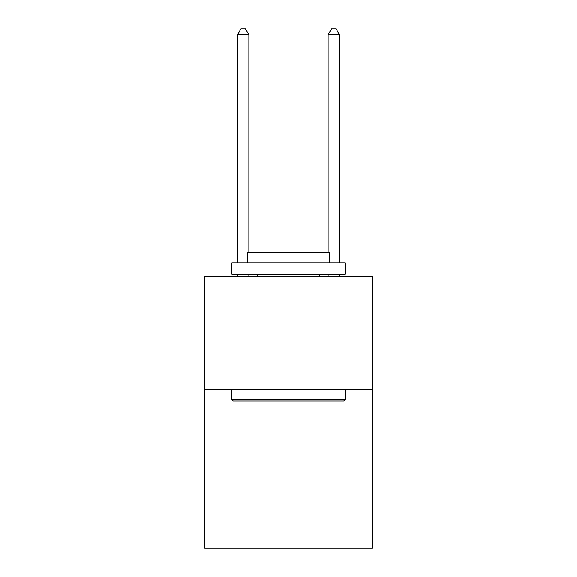 <?xml version="1.0" encoding="UTF-8"?>
<svg xmlns="http://www.w3.org/2000/svg" width="577" height="577" viewBox="0 0 577 577"><rect width="100%" height="100%" fill="white"/><g stroke="black" fill="none" stroke-linecap="round" stroke-linejoin="round"><path stroke-width="0.87" d="M372.259 389.691L372.259 548.15L204.741 548.15L204.741 276.506L372.259 276.506L372.259 389.691L204.741 389.691M233.267 401.008L231.904 399.652L345.096 399.652L343.733 401.008L233.267 401.008M345.096 262.917L345.096 274.241L231.904 274.241L231.904 262.917L345.096 262.917M247.749 262.917L247.749 252.51L329.251 252.51L329.251 262.917M345.096 389.691L345.096 399.652M231.904 389.691L231.904 399.652M319.29 274.241L319.29 276.506M257.71 274.241L257.71 276.506M248.882 252.51L248.882 34.735L237.565 34.735L237.565 262.917M237.565 274.241L237.565 276.506M248.882 274.241L248.882 276.506M237.565 34.735L240.962 28.85L245.492 28.85L248.882 34.735M339.435 276.506L339.435 274.241M339.435 262.917L339.435 34.735L328.118 34.735L328.118 252.51M328.118 276.506L328.118 274.241M328.118 34.735L331.508 28.85L336.038 28.85L339.435 34.735"/></g></svg>
